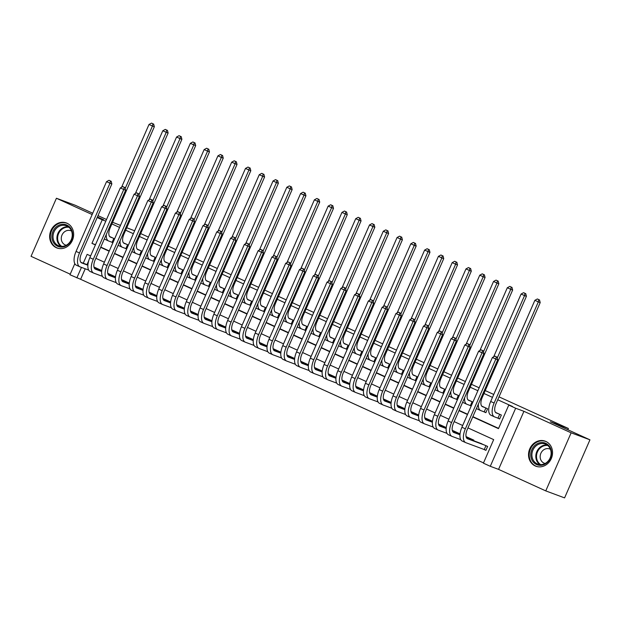 <?xml version="1.0" encoding="UTF-8"?>
<svg xmlns="http://www.w3.org/2000/svg" width="621" height="621" viewBox="0 0 621 621"><rect width="100%" height="100%" fill="white"/><g stroke="black" fill="none" stroke-linecap="round" stroke-linejoin="round"><path stroke-width="0.93" d="M56.301 247.694A13.367 11.807 -69.6 0 0 56.992 247.981A13.367 11.807 -69.6 0 0 72.564 239.962A13.367 11.807 -69.6 0 0 66.998 223.211A13.367 11.807 -69.6 0 0 66.307 222.931A13.367 11.807 -69.6 0 0 50.736 230.95A13.367 11.807 -69.6 0 0 56.301 247.694M535.186 465.936A13.367 11.807 -69.6 0 0 535.876 466.224A13.367 11.807 -69.6 0 0 551.448 458.205A13.367 11.807 -69.6 0 0 545.882 441.453A13.367 11.807 -69.6 0 0 545.191 441.166A13.367 11.807 -69.6 0 0 529.62 449.185A13.367 11.807 -69.6 0 0 535.186 465.936M85.217 268.792L80.621 279.295L69.971 274.754L74.823 263.646M92.739 213.228L75.234 205.256L56.418 198.254L31.05 256.326L70.22 274.179M499.012 396.858L568.394 428.482L550.33 421.768L589.95 439.823L564.582 497.887L545.766 490.893L571.134 432.821L523.93 411.312L515.655 408.238L490.287 466.301L483.394 463.165L493.679 439.621L467.955 427.9M523.93 411.312L498.562 469.383L545.766 490.893M498.562 469.383L490.287 466.301M80.621 279.295L483.511 462.901M589.95 439.823L571.134 432.821M114.613 238.798L109.653 236.539M128.392 245.078L123.432 242.819M142.178 251.358L137.218 249.099M155.956 257.637L150.996 255.378M169.735 263.925L164.775 261.658M183.521 270.205L178.561 267.938M197.299 276.485L192.339 274.218M211.078 282.765L206.118 280.498M224.864 289.044L219.904 286.786M238.643 295.324L233.682 293.065M252.421 301.604L247.461 299.345M266.199 307.884L261.239 305.625M279.986 314.164L275.025 311.905M293.764 320.444L288.804 318.185M307.542 326.724L302.582 324.465M321.329 333.003L316.368 330.745M335.107 339.283L330.147 337.024M348.886 345.563L343.925 343.304M362.672 351.843L357.712 349.584M376.45 358.123L371.49 355.864M390.229 364.403L385.268 362.144M404.007 370.683L399.055 368.424M417.793 376.963L412.833 374.704M431.572 383.242L426.611 380.983M445.35 389.53L440.39 387.263M459.136 395.81L454.176 393.543M472.915 402.09L467.955 399.823M483.448 411.591L485.863 412.693L487.57 408.765L481.733 406.103M483.518 449.262L485.925 450.357L487.64 446.437L479.296 442.843M88.687 260.836L87.033 264.616M473.613 440.731L473.862 440.157L466.053 436.594M460.045 433.862L452.267 430.314M460.029 433.994L459.827 434.444M446.266 427.582L438.488 424.034M446.251 427.714L446.049 428.164M432.48 421.302L424.71 417.754M432.464 421.434L432.27 421.884M418.701 415.022L410.923 411.475M418.686 415.146L418.484 415.604M404.923 408.734L397.145 405.195M404.908 408.866L404.706 409.324M391.137 402.455L383.367 398.915M391.129 402.587L390.927 403.045M377.358 396.175L369.58 392.635M377.343 396.307L377.141 396.765M363.58 389.895L355.802 386.355M363.564 390.027L363.363 390.485M349.802 383.615L342.024 380.075M349.786 383.747L349.584 384.205M336.015 377.335L328.245 373.795M336 377.467L335.806 377.925M322.237 371.055L314.459 367.516M322.221 371.187L322.02 371.645M308.458 364.775L300.68 361.236M308.443 364.907L308.241 365.365M294.672 358.496L286.902 354.956M294.657 358.627L294.463 359.085M280.894 352.216L273.116 348.668M280.878 352.348L280.676 352.806M267.115 345.936L259.337 342.388M267.1 346.068L266.898 346.526M253.329 339.656L245.559 336.108M253.314 339.788L253.12 340.246M239.551 333.376L231.773 329.829M239.535 333.508L239.333 333.966M225.772 327.096L217.994 323.549M225.757 327.228L225.555 327.686M211.994 320.816L204.216 317.269M211.978 320.948L211.777 321.406M198.208 314.536L190.43 310.989M198.192 314.668L197.998 315.126M184.429 308.257L176.651 304.709M184.414 308.389L184.212 308.839M170.651 301.977L162.873 298.429M170.635 302.109L170.433 302.559M156.865 295.697L149.094 292.149M156.849 295.829L156.655 296.279M143.086 289.417L135.308 285.87M143.071 289.541L142.869 289.999M129.308 283.129L121.53 279.59M129.292 283.261L129.09 283.719M115.522 276.85L107.751 273.31M115.506 276.982L115.312 277.44M101.743 270.57L93.965 267.03M101.728 270.702L101.526 271.16M472.752 416.916L498.477 428.637L508.762 405.094L512.527 406.499L497.747 399.761M492.476 397.362L483.969 393.481M477.883 390.71L470.19 387.201M464.104 384.43L456.404 380.921M450.326 378.15L442.626 374.642M436.54 371.87L428.847 368.362M422.761 365.59L415.061 362.082M408.983 359.311L401.282 355.802M395.204 353.031L387.504 349.522M381.418 346.743L373.718 343.234M367.64 340.463L359.939 336.955M353.861 334.183L346.161 330.675M340.075 327.904L332.382 324.395M326.297 321.624L318.596 318.115M312.518 315.344L304.818 311.835M298.732 309.064L291.039 305.555M284.954 302.784L277.253 299.275M271.175 296.504L263.475 292.996M257.397 290.224L249.696 286.716M243.611 283.944L235.91 280.436M229.832 277.665L222.132 274.156M216.054 271.385L208.353 267.876M202.267 265.105L194.567 261.596M188.489 258.825L180.789 255.316M174.711 252.545L167.01 249.037M160.924 246.265L153.232 242.757M147.146 239.985L139.446 236.477M133.368 233.706L125.667 230.197M119.581 227.426L111.889 223.917M100.788 247.088L109.304 250.962M114.567 253.368L123.082 257.241M128.353 259.648L136.861 263.521M142.131 265.928L150.639 269.801M155.91 272.208L164.425 276.081M169.696 278.487L178.204 282.361M183.474 284.767L191.982 288.641M197.253 291.047L205.768 294.928M211.031 297.327L219.547 301.208M224.818 303.607L233.325 307.488M238.596 309.887L247.111 313.768M252.374 316.167L260.89 320.048M266.161 322.446L274.668 326.328M279.939 328.726L288.447 332.608M293.717 335.006L302.233 338.887M307.504 341.286L316.011 345.167M321.282 347.566L329.79 351.447M335.061 353.846L343.576 357.727M348.847 360.126L357.354 364.007M362.625 366.406L371.133 370.287M376.404 372.693L384.919 376.567M390.182 378.973L398.698 382.846M403.968 385.253L412.476 389.126M417.747 391.533L426.262 395.406M431.525 397.813L440.041 401.686M445.311 404.092L453.819 407.966M459.09 410.372L467.597 414.246M472.868 416.652L498.593 428.374M497.227 417.871L499.641 418.973L501.357 415.045L495.519 412.391M469.67 405.311L471.199 406.01M455.884 399.031L457.421 399.73M442.105 392.751L443.642 393.45M428.327 386.472L429.856 387.17M414.541 380.192L416.078 380.89M400.762 373.912L402.299 374.61M386.984 367.632L388.513 368.331M373.198 361.352L374.735 362.051M359.419 355.072L360.956 355.771M345.641 348.792L347.17 349.491M331.862 342.513L333.392 343.211M318.076 336.225L319.613 336.931M304.298 329.945L305.835 330.644M290.519 323.665L292.049 324.364M276.733 317.385L278.27 318.084M262.955 311.105L264.492 311.804M249.176 304.826L250.705 305.524M235.39 298.546L236.927 299.244M221.612 292.266L223.149 292.965M207.833 285.986L209.362 286.685M194.055 279.706L195.584 280.405M180.269 273.426L181.806 274.125M166.49 267.146L168.019 267.845M152.712 260.867L154.241 261.565M138.925 254.587L140.462 255.285M125.147 248.307L126.684 249.005M111.369 242.027L112.898 242.726M126.746 227.728L134.633 230.802M140.711 233.574L148.411 237.082M154.497 239.853L162.197 243.362M168.275 246.133L175.976 249.642M182.054 252.413L189.754 255.922M195.84 258.693L203.533 262.202M209.619 264.973L217.319 268.482M223.397 271.253L231.097 274.761M237.183 277.54L244.876 281.049M250.962 283.82L258.662 287.329M264.74 290.1L272.44 293.609M278.519 296.38L286.219 299.889M292.305 302.66L300.005 306.169M306.083 308.94L313.784 312.448M319.862 315.22L327.562 318.728M333.648 321.499L341.348 325.008M347.426 327.779L355.127 331.288M361.205 334.059L368.905 337.568M374.991 340.339L382.683 343.848M388.769 346.619L396.47 350.128M402.548 352.899L410.248 356.407M416.334 359.179L424.027 362.687M430.112 365.459L437.813 368.967M443.891 371.738L451.591 375.247M457.669 378.018L465.37 381.527M471.455 384.298L479.156 387.807M485.234 390.578L493.749 394.459M567.842 429.748L568.394 428.482M97.233 217.397L103.622 219.764L97.427 216.946M92.164 214.548L56.418 198.254M97.179 217.529L102.232 219.826L91.947 243.37L95.401 244.946M105.795 221.154L102.232 219.826M508.762 405.094L515.655 408.238M112.603 222.279L120.474 225.392M98.009 215.627L106.517 219.508M90.604 255.93L87.142 254.354L83.276 263.219M81.452 267.387L76.857 277.897M462.684 425.501L454.176 421.62M448.905 419.222L440.398 415.34M435.127 412.942L426.611 409.06M421.341 406.662L412.833 402.781M407.562 400.374L399.055 396.501M393.784 394.094L385.268 390.221M379.998 387.815L371.49 383.941M366.219 381.535L357.712 377.661M352.441 375.255L343.925 371.381M338.662 368.975L330.147 365.101M324.876 362.695L316.368 358.822M311.098 356.415L302.582 352.534M297.319 350.135L288.804 346.254M283.533 343.855L275.025 339.974M269.755 337.576L261.247 333.694M255.976 331.296L247.461 327.414M242.19 325.016L233.682 321.135M228.412 318.736L219.904 314.855M214.633 312.456L206.118 308.575M200.855 306.176L192.339 302.295M187.068 299.896L178.561 296.015M173.29 293.617L164.775 289.735M159.512 287.337L150.996 283.455M145.725 281.057L137.218 277.176M131.947 274.769L123.432 270.896M118.169 268.489L109.653 264.616M104.382 262.209L95.875 258.336M100.672 247.344L109.187 251.226M114.45 253.624L122.966 257.505M128.236 259.912L136.744 263.785M142.015 266.192L150.53 270.065M155.793 272.472L164.309 276.345M169.58 278.751L178.087 282.625M183.358 285.031L191.873 288.905M197.136 291.311L205.652 295.185M210.923 297.591L219.43 301.472M224.701 303.871L233.209 307.752M238.48 310.151L246.995 314.032M252.266 316.431L260.773 320.312M266.044 322.71L274.552 326.592M279.823 328.99L288.338 332.872M293.601 335.27L302.116 339.151M307.387 341.55L315.895 345.431M321.166 347.83L329.681 351.711M334.944 354.11L343.46 357.991M348.73 360.39L357.238 364.271M362.509 366.669L371.016 370.551M376.287 372.949L384.803 376.831M390.073 379.229L398.581 383.11M403.852 385.517L412.36 389.39M417.63 391.797L426.146 395.67M431.416 398.077L439.924 401.95M445.195 404.356L453.703 408.23M458.973 410.636L467.489 414.51M95.51 244.697L91.947 243.37M498.942 413.951L496.35 412.981A8.57 4.005 -65.5 0 1 496.226 412.934A8.57 4.005 -65.5 0 1 496.008 403.735L540.2 302.59L538.322 301.891L494.13 403.037A12.847 6.008 114.5 0 0 494.448 416.831A12.847 6.008 114.5 0 0 494.634 416.908L497.988 418.15L499.68 414.285M499.695 418.849L497.988 418.15M538.741 299.586L537.367 298.957L538.741 299.586L538.322 301.891L534.875 300.316L490.683 401.469A12.847 6.008 114.5 0 0 491.001 415.263A12.847 6.008 114.5 0 0 491.188 415.333M534.875 300.316L537.367 298.957M539.494 299.865L540.2 302.59M485.979 450.241L484.271 449.542L485.964 445.668M485.226 445.335L467.582 438.775A8.57 4.005 -65.5 0 1 467.458 438.721A8.57 4.005 -65.5 0 1 467.248 429.53L497.724 359.769L495.837 359.07L465.362 428.832A12.847 6.008 114.5 0 0 465.68 442.618A12.847 6.008 114.5 0 0 465.866 442.695L484.271 449.542M481.787 443.767L466.751 438.178M496.264 356.764L494.883 356.136L496.264 356.764L495.837 359.07L492.399 357.502L461.915 427.256A12.847 6.008 114.5 0 0 462.234 441.05A12.847 6.008 114.5 0 0 462.42 441.127M492.399 357.502L494.883 356.136M497.017 357.044L497.724 359.769M545.766 443.324A11.566 10.215 110.4 0 1 550.439 458.158A11.566 10.215 110.4 0 1 536.505 464.508A11.566 10.215 110.4 0 1 531.832 449.682A11.566 10.215 110.4 0 1 545.766 443.324M537.227 463.864A10.712 9.462 -69.6 0 0 537.778 464.097A10.712 9.462 -69.6 0 0 550.253 457.669A10.712 9.462 -69.6 0 0 545.797 444.248A10.712 9.462 -69.6 0 0 545.246 444.023A10.712 9.462 -69.6 0 0 532.764 450.442A10.712 9.462 -69.6 0 0 537.227 463.864M550.423 449.301A7.623 6.738 -69.6 0 0 550.059 449.115A7.623 6.738 -69.6 0 0 549.663 448.952A7.623 6.738 -69.6 0 0 540.782 453.532A7.623 6.738 -69.6 0 0 543.957 463.087A7.623 6.738 -69.6 0 0 544.353 463.25A7.623 6.738 -69.6 0 0 545.153 463.483M546.744 441.896A13.282 11.729 -69.6 0 0 546.449 441.756A13.282 11.729 -69.6 0 0 545.766 441.469A13.282 11.729 -69.6 0 0 530.295 449.441A13.282 11.729 -69.6 0 0 535.822 466.084A13.282 11.729 -69.6 0 0 536.505 466.363A13.282 11.729 -69.6 0 0 537.522 466.682M72.618 234.055A11.566 10.215 110.4 0 1 62.892 246.972A11.566 10.215 110.4 0 1 51.885 237.307A11.566 10.215 110.4 0 1 61.611 224.383A11.566 10.215 110.4 0 1 72.618 234.055M53.026 237.323A10.712 9.462 -69.6 0 0 58.894 245.854A10.712 9.462 -69.6 0 0 72.23 234.311A10.712 9.462 -69.6 0 0 66.362 225.78A10.712 9.462 -69.6 0 0 53.026 237.323M71.539 231.059A7.623 6.738 -69.6 0 0 70.778 230.717A7.623 6.738 -69.6 0 0 61.285 238.93A7.623 6.738 -69.6 0 0 65.469 245.008A7.623 6.738 -69.6 0 0 66.268 245.241M67.86 223.653A13.282 11.729 -69.6 0 0 66.882 223.234A13.282 11.729 -69.6 0 0 50.348 237.548A13.282 11.729 -69.6 0 0 57.621 248.128A13.282 11.729 -69.6 0 0 58.646 248.447M485.164 407.671L482.564 406.701A8.57 4.005 -65.5 0 1 482.439 406.654A8.57 4.005 -65.5 0 1 482.23 397.456L526.422 296.31L524.543 295.612L497.266 358.03M485.909 412.569L484.209 411.87L485.894 408.005M478.411 403.96A12.847 6.008 114.5 0 0 480.662 410.551A12.847 6.008 114.5 0 0 480.848 410.628L484.209 411.87M524.962 293.306L523.581 292.677L524.962 293.306L524.543 295.612L521.097 294.036L493.672 356.803M476.447 408.463A12.847 6.008 114.5 0 0 477.223 408.983A12.847 6.008 114.5 0 0 477.409 409.053M521.097 294.036L523.581 292.677M525.715 293.586L526.422 296.31M471.378 401.391L468.785 400.421A8.57 4.005 -65.5 0 1 468.661 400.374A8.57 4.005 -65.5 0 1 468.451 391.176L512.643 290.03L510.757 289.332L483.487 351.75M471.238 405.924L470.423 405.591L472.115 401.725M464.632 397.681A12.847 6.008 114.5 0 0 466.883 404.271A12.847 6.008 114.5 0 0 467.07 404.349L470.423 405.591M511.184 287.026L509.802 286.397L511.184 287.026L510.757 289.332L507.31 287.756L479.893 350.523M462.668 402.183A12.847 6.008 114.5 0 0 463.437 402.695A12.847 6.008 114.5 0 0 463.623 402.773M507.31 287.756L509.802 286.397M511.937 287.306L512.643 290.03M457.599 395.111L455.007 394.141A8.57 4.005 -65.5 0 1 454.882 394.094A8.57 4.005 -65.5 0 1 454.665 384.896L498.857 283.75L496.979 283.044L469.709 345.462M457.46 399.645L456.645 399.311L458.337 395.445M450.854 391.401A12.847 6.008 114.5 0 0 453.105 397.991A12.847 6.008 114.5 0 0 453.291 398.069L456.645 399.311M497.398 280.746L496.024 280.118L497.398 280.746L496.979 283.044L493.532 281.476L466.115 344.236M448.89 395.903A12.847 6.008 114.5 0 0 449.658 396.415A12.847 6.008 114.5 0 0 449.845 396.493M493.532 281.476L496.024 280.118M498.151 281.026L498.857 283.75M443.821 388.824L441.22 387.861A8.57 4.005 -65.5 0 1 441.096 387.807A8.57 4.005 -65.5 0 1 440.887 378.616L485.079 277.471L483.2 276.764L455.93 339.182M443.673 393.365L442.866 393.031L444.551 389.165M437.068 385.121A12.847 6.008 114.5 0 0 439.319 391.711A12.847 6.008 114.5 0 0 439.513 391.789L442.866 393.031M483.619 274.466L482.238 273.838L483.619 274.466L483.2 276.764L479.754 275.196L452.329 337.956M435.104 389.623A12.847 6.008 114.5 0 0 435.88 390.135A12.847 6.008 114.5 0 0 436.066 390.213M479.754 275.196L482.238 273.838M484.372 274.746L485.079 277.471M459.959 434.785L453.796 432.495A8.57 4.005 -65.5 0 1 453.672 432.441A8.57 4.005 -65.5 0 1 453.462 423.25L483.938 353.489L482.059 352.79L451.583 422.552A12.847 6.008 114.5 0 0 451.902 436.338A12.847 6.008 114.5 0 0 452.088 436.416L460.766 439.645M471.448 439.055L466.177 437.099M468.001 437.487L466.092 436.773M459.982 434.506L452.965 431.898M482.478 350.485L481.104 349.856L482.478 350.485L482.059 352.79L478.612 351.222L448.137 420.976A12.847 6.008 114.5 0 0 448.455 434.77A12.847 6.008 114.5 0 0 448.641 434.847M471.882 440.087L472.185 439.389M478.612 351.222L481.104 349.856M483.231 350.764L483.938 353.489M446.181 428.506L440.017 426.216A8.57 4.005 -65.5 0 1 439.893 426.161A8.57 4.005 -65.5 0 1 439.684 416.97L470.159 347.209L468.281 346.51L437.797 416.272A12.847 6.008 114.5 0 0 438.115 430.058A12.847 6.008 114.5 0 0 438.302 430.136L446.988 433.365M457.669 432.775L452.398 430.819M454.223 431.207L452.305 430.493M446.196 428.226L439.187 425.618M468.7 344.205L467.326 343.576L468.7 344.205L468.281 346.51L464.834 344.934L434.358 414.696A12.847 6.008 114.5 0 0 434.669 428.49A12.847 6.008 114.5 0 0 434.855 428.568M458.096 433.807L458.399 433.109M464.834 344.934L467.326 343.576M469.453 344.484L470.159 347.209M432.395 422.226L426.239 419.936A8.57 4.005 -65.5 0 1 426.115 419.881A8.57 4.005 -65.5 0 1 425.905 410.691L456.381 340.929L454.494 340.23L424.019 409.992A12.847 6.008 114.5 0 0 424.337 423.778A12.847 6.008 114.5 0 0 424.523 423.856L433.21 427.085M443.891 426.495L438.62 424.539M440.444 424.927L438.527 424.213M432.418 421.946L425.408 419.338M454.921 337.925L453.54 337.296L454.921 337.925L454.494 340.23L451.056 338.655L420.572 408.416A12.847 6.008 114.5 0 0 420.891 422.21A12.847 6.008 114.5 0 0 421.077 422.288M444.318 427.527L444.62 426.829M451.056 338.655L453.54 337.296M455.674 338.204L456.381 340.929M418.616 415.946L412.453 413.656A8.57 4.005 -65.5 0 1 412.328 413.602A8.57 4.005 -65.5 0 1 412.119 404.411L442.602 334.649L440.716 333.951L410.24 403.704A12.847 6.008 114.5 0 0 410.559 417.498A12.847 6.008 114.5 0 0 410.745 417.576L419.423 420.805M430.105 420.215L424.834 418.259M426.658 418.647L424.748 417.933M418.639 415.659L411.622 413.058M441.143 331.645L439.761 331.016L441.143 331.645L440.716 333.951L437.269 332.375L406.794 402.136A12.847 6.008 114.5 0 0 407.112 415.93A12.847 6.008 114.5 0 0 407.298 416.008M430.539 421.24L430.842 420.549M437.269 332.375L439.761 331.016M441.888 331.925L442.602 334.649M430.043 382.544L427.442 381.581A8.57 4.005 -65.5 0 1 427.318 381.527A8.57 4.005 -65.5 0 1 427.108 372.336L471.3 271.191L469.414 270.484L442.144 332.903M429.895 387.085L429.08 386.751L430.772 382.885M423.289 378.841A12.847 6.008 114.5 0 0 425.54 385.431A12.847 6.008 114.5 0 0 425.727 385.509L429.08 386.751M469.841 268.187L468.459 267.558L469.841 268.187L469.414 270.484L465.967 268.916L438.55 331.676M421.325 383.343A12.847 6.008 114.5 0 0 422.094 383.856A12.847 6.008 114.5 0 0 422.28 383.933M465.967 268.916L468.459 267.558M470.594 268.466L471.3 271.191M404.838 409.666L398.674 407.376A8.57 4.005 -65.5 0 1 398.55 407.322A8.57 4.005 -65.5 0 1 398.34 398.131L428.816 328.369L426.938 327.671L396.462 397.424A12.847 6.008 114.5 0 0 396.772 411.218A12.847 6.008 114.5 0 0 396.959 411.296L405.645 414.525M416.326 413.935L411.055 411.979M412.88 412.367L410.97 411.653M404.853 409.379L397.844 406.778M427.357 325.365L425.983 324.736L427.357 325.365L426.938 327.671L423.491 326.095L393.015 395.856A12.847 6.008 114.5 0 0 393.326 409.65A12.847 6.008 114.5 0 0 393.512 409.728M416.753 414.96L417.064 414.269M423.491 326.095L425.983 324.736M428.11 325.645L428.816 328.369M416.256 376.264L413.664 375.301A8.57 4.005 -65.5 0 1 413.539 375.247A8.57 4.005 -65.5 0 1 413.33 366.056L457.514 264.903L455.635 264.204L428.366 326.623M416.117 380.805L415.302 380.471L416.994 376.598M409.511 372.561A12.847 6.008 114.5 0 0 411.762 379.152A12.847 6.008 114.5 0 0 411.948 379.221L415.302 380.471M456.055 261.907L454.681 261.278L456.055 261.907L455.635 264.204L452.189 262.636L424.772 325.396M407.547 377.063A12.847 6.008 114.5 0 0 408.315 377.576A12.847 6.008 114.5 0 0 408.502 377.653M452.189 262.636L454.681 261.278M456.808 262.186L457.514 264.903M391.051 403.386L384.896 401.096A8.57 4.005 -65.5 0 1 384.772 401.042A8.57 4.005 -65.5 0 1 384.562 391.851L415.038 322.089L413.159 321.391L382.676 391.145A12.847 6.008 114.5 0 0 382.994 404.939A12.847 6.008 114.5 0 0 383.18 405.016L391.867 408.245M402.548 407.655L397.277 405.699M399.101 406.087L397.184 405.373M391.075 403.099L384.065 400.498M413.578 319.085L412.197 318.457L413.578 319.085L413.159 321.391L409.713 319.815L379.229 389.577A12.847 6.008 114.5 0 0 379.547 403.371A12.847 6.008 114.5 0 0 379.734 403.448M402.975 408.68L403.277 407.989M409.713 319.815L412.197 318.457M414.331 319.365L415.038 322.089M402.478 369.984L399.877 369.021A8.57 4.005 -65.5 0 1 399.753 368.967A8.57 4.005 -65.5 0 1 399.544 359.776L443.736 258.623L441.857 257.925L414.587 320.343M402.33 374.525L401.523 374.191L403.215 370.318M395.732 366.281A12.847 6.008 114.5 0 0 397.983 372.864A12.847 6.008 114.5 0 0 398.17 372.942L401.523 374.191M442.276 255.627L440.902 254.998L442.276 255.627L441.857 257.925L438.41 256.357L410.986 319.116M393.761 370.784A12.847 6.008 114.5 0 0 394.537 371.296A12.847 6.008 114.5 0 0 394.723 371.374M438.41 256.357L440.902 254.998M443.029 255.906L443.736 258.623M377.273 397.106L371.117 394.816A8.57 4.005 -65.5 0 1 370.993 394.762A8.57 4.005 -65.5 0 1 370.776 385.563L401.259 315.81L399.373 315.103L368.897 384.865A12.847 6.008 114.5 0 0 369.216 398.659A12.847 6.008 114.5 0 0 369.402 398.736L378.08 401.966M388.762 401.376L383.499 399.419M385.323 399.808L383.405 399.093M377.296 396.819L370.279 394.219M399.8 312.805L398.418 312.177L399.8 312.805L399.373 315.103L395.926 313.535L365.451 383.297A12.847 6.008 114.5 0 0 365.769 397.091A12.847 6.008 114.5 0 0 365.955 397.168M389.196 402.4L389.499 401.709M395.926 313.535L398.418 312.177M400.553 313.085L401.259 315.81M388.699 363.704L386.099 362.742A8.57 4.005 -65.5 0 1 385.975 362.687A8.57 4.005 -65.5 0 1 385.765 353.496L429.957 252.343L428.071 251.645L400.801 314.063M388.552 368.245L387.737 367.911L389.429 364.038M381.946 360.001A12.847 6.008 114.5 0 0 384.197 366.584A12.847 6.008 114.5 0 0 384.383 366.662L387.737 367.911M428.498 249.347L427.116 248.718L428.498 249.347L428.071 251.645L424.632 250.077L397.207 312.837M379.982 364.504A12.847 6.008 114.5 0 0 380.751 365.016A12.847 6.008 114.5 0 0 380.937 365.094M424.632 250.077L427.116 248.718M429.251 249.626L429.957 252.343M363.495 390.826L357.331 388.536A8.57 4.005 -65.5 0 1 357.207 388.482A8.57 4.005 -65.5 0 1 356.997 379.284L387.473 309.53L385.594 308.823L355.119 378.585A12.847 6.008 114.5 0 0 355.429 392.379A12.847 6.008 114.5 0 0 355.616 392.456L364.302 395.686M374.983 395.096L369.712 393.14M371.537 393.528L369.627 392.814M363.51 390.539L356.501 387.931M386.014 306.526L384.64 305.897L386.014 306.526L385.594 308.823L382.148 307.255L351.672 377.017A12.847 6.008 114.5 0 0 351.991 390.811A12.847 6.008 114.5 0 0 352.177 390.888M375.418 396.12L375.721 395.43M382.148 307.255L384.64 305.897M386.767 306.805L387.473 309.53M374.913 357.424L372.321 356.462A8.57 4.005 -65.5 0 1 372.196 356.407A8.57 4.005 -65.5 0 1 371.987 347.217L416.171 246.063L414.292 245.365L387.023 307.783M374.774 361.965L373.958 361.632L375.651 357.758M368.168 353.722A12.847 6.008 114.5 0 0 370.419 360.304A12.847 6.008 114.5 0 0 370.605 360.382L373.958 361.632M414.712 243.067L413.338 242.438L414.712 243.067L414.292 245.365L410.846 243.797L383.429 306.557M366.204 358.224A12.847 6.008 114.5 0 0 366.972 358.736A12.847 6.008 114.5 0 0 367.158 358.814M410.846 243.797L413.338 242.438M415.465 243.347L416.171 246.063M349.708 384.539L343.553 382.249A8.57 4.005 -65.5 0 1 343.429 382.202A8.57 4.005 -65.5 0 1 343.219 373.004L373.695 303.25L371.816 302.543L341.333 372.305A12.847 6.008 114.5 0 0 341.651 386.099A12.847 6.008 114.5 0 0 341.837 386.177L350.523 389.406M361.205 388.816L355.934 386.852M357.758 387.248L355.841 386.534M349.732 384.259L342.722 381.651M372.235 300.246L370.853 299.617L372.235 300.246L371.816 302.543L368.369 300.975L337.894 370.737A12.847 6.008 114.5 0 0 338.204 384.531A12.847 6.008 114.5 0 0 338.391 384.609M361.632 389.841L361.934 389.15M368.369 300.975L370.853 299.617M372.988 300.525L373.695 303.25M361.135 351.144L358.534 350.182A8.57 4.005 -65.5 0 1 358.41 350.128A8.57 4.005 -65.5 0 1 358.201 340.937L402.392 239.784L400.514 239.085L373.244 301.503M360.995 355.686L360.18 355.352L361.872 351.478M354.389 347.442A12.847 6.008 114.5 0 0 356.64 354.024A12.847 6.008 114.5 0 0 356.827 354.102L360.18 355.352M400.933 236.787L399.559 236.159L400.933 236.787L400.514 239.085L397.067 237.517L369.65 300.277M352.418 351.944A12.847 6.008 114.5 0 0 353.194 352.456A12.847 6.008 114.5 0 0 353.38 352.534M397.067 237.517L399.559 236.159M401.686 237.067L402.392 239.784M335.93 378.259L329.774 375.969A8.57 4.005 -65.5 0 1 329.65 375.922A8.57 4.005 -65.5 0 1 329.433 366.724L359.916 296.962L358.03 296.264L327.554 366.025A12.847 6.008 114.5 0 0 327.872 379.819A12.847 6.008 114.5 0 0 328.059 379.897L336.737 383.126M347.418 382.536L342.155 380.572M343.98 380.96L342.062 380.254M335.953 377.979L328.936 375.371M358.457 293.966L357.075 293.337L358.457 293.966L358.03 296.264L354.583 294.696L324.108 364.457A12.847 6.008 114.5 0 0 324.426 378.251A12.847 6.008 114.5 0 0 324.612 378.329M347.853 383.561L348.156 382.87M354.583 294.696L357.075 293.337M359.21 294.245L359.916 296.962M347.356 344.865L344.756 343.902A8.57 4.005 -65.5 0 1 344.632 343.848A8.57 4.005 -65.5 0 1 344.422 334.657L388.614 233.504L386.728 232.805L359.458 295.223M347.209 349.406L346.394 349.072L348.086 345.198M340.603 341.162A12.847 6.008 114.5 0 0 342.854 347.744A12.847 6.008 114.5 0 0 343.04 347.822L346.394 349.072M387.155 230.507L385.773 229.879L387.155 230.507L386.728 232.805L383.289 231.237L355.864 293.997M338.639 345.656A12.847 6.008 114.5 0 0 339.408 346.176A12.847 6.008 114.5 0 0 339.602 346.254M383.289 231.237L385.773 229.879M387.908 230.787L388.614 233.504M322.152 371.979L315.988 369.689A8.57 4.005 -65.5 0 1 315.864 369.642A8.57 4.005 -65.5 0 1 315.654 360.444L346.13 290.682L344.251 289.984L313.776 359.745A12.847 6.008 114.5 0 0 314.086 373.539A12.847 6.008 114.5 0 0 314.273 373.617L322.959 376.846M333.64 376.256L328.369 374.292M330.193 374.68L328.284 373.974M322.167 371.7L315.157 369.091M344.671 287.686L343.297 287.057L344.671 287.686L344.251 289.984L340.805 288.416L310.329 358.177A12.847 6.008 114.5 0 0 310.647 371.971A12.847 6.008 114.5 0 0 310.834 372.049M334.075 377.281L334.377 376.59M340.805 288.416L343.297 287.057M345.423 287.965L346.13 290.682M333.57 338.585L330.977 337.622A8.57 4.005 -65.5 0 1 330.853 337.568A8.57 4.005 -65.5 0 1 330.644 328.377L374.836 227.224L372.949 226.525L345.68 288.944M333.43 343.126L332.615 342.792L334.308 338.919M326.825 334.882A12.847 6.008 114.5 0 0 329.076 341.465A12.847 6.008 114.5 0 0 329.262 341.542L332.615 342.792M373.376 224.228L371.995 223.599L373.376 224.228L372.949 226.525L369.503 224.957L342.086 287.717M324.861 339.376A12.847 6.008 114.5 0 0 325.629 339.897A12.847 6.008 114.5 0 0 325.815 339.974M369.503 224.957L371.995 223.599M374.129 224.507L374.836 227.224M308.365 365.699L302.21 363.409A8.57 4.005 -65.5 0 1 302.085 363.363A8.57 4.005 -65.5 0 1 301.876 354.164L332.351 284.402L330.473 283.704L299.99 353.465A12.847 6.008 114.5 0 0 300.308 367.259A12.847 6.008 114.5 0 0 300.494 367.337L309.18 370.566M319.862 369.976L314.591 368.012M316.415 368.4L314.498 367.694M308.389 365.42L301.379 362.811M330.892 281.406L329.518 280.777L330.892 281.406L330.473 283.704L327.026 282.136L296.551 351.897A12.847 6.008 114.5 0 0 296.861 365.691A12.847 6.008 114.5 0 0 297.048 365.769M320.289 371.001L320.591 370.31M327.026 282.136L329.518 280.777M331.645 281.686L332.351 284.402M319.792 332.305L317.199 331.342A8.57 4.005 -65.5 0 1 317.075 331.288A8.57 4.005 -65.5 0 1 316.857 322.097L361.049 220.944L359.171 220.245L331.901 282.664M319.652 336.838L318.837 336.512L320.529 332.639M313.046 328.602A12.847 6.008 114.5 0 0 315.297 335.185A12.847 6.008 114.5 0 0 315.484 335.262L318.837 336.512M359.59 217.948L358.216 217.319L359.59 217.948L359.171 220.245L355.724 218.677L328.307 281.437M311.074 333.097A12.847 6.008 114.5 0 0 311.851 333.617A12.847 6.008 114.5 0 0 312.037 333.694M355.724 218.677L358.216 217.319M360.343 218.227L361.049 220.944M294.587 359.419L288.431 357.129A8.57 4.005 -65.5 0 1 288.307 357.083A8.57 4.005 -65.5 0 1 288.097 347.884L318.573 278.123L316.687 277.424L286.211 347.186A12.847 6.008 114.5 0 0 286.529 360.98A12.847 6.008 114.5 0 0 286.716 361.057L295.394 364.286M306.083 363.696L300.812 361.733M302.637 362.121L300.719 361.414M294.61 359.14L287.601 356.532M317.114 275.126L315.732 274.498L317.114 275.126L316.687 277.424L313.248 275.856L282.765 345.618A12.847 6.008 114.5 0 0 283.083 359.412A12.847 6.008 114.5 0 0 283.269 359.481M306.51 364.721L306.813 364.03M313.248 275.856L315.732 274.498M317.867 275.406L318.573 278.123M306.013 326.025L303.413 325.062A8.57 4.005 -65.5 0 1 303.289 325.008A8.57 4.005 -65.5 0 1 303.079 315.81L347.271 214.664L345.392 213.966L318.123 276.384M305.866 330.558L305.058 330.232L306.743 326.359M299.26 322.322A12.847 6.008 114.5 0 0 301.511 328.905A12.847 6.008 114.5 0 0 301.697 328.983L305.058 330.232M345.812 211.66L344.43 211.039L345.812 211.66L345.392 213.966L341.946 212.398L314.521 275.157M297.296 326.817A12.847 6.008 114.5 0 0 298.072 327.337A12.847 6.008 114.5 0 0 298.259 327.414M341.946 212.398L344.43 211.039M346.565 211.947L347.271 214.664M280.808 353.139L274.645 350.849A8.57 4.005 -65.5 0 1 274.521 350.803A8.57 4.005 -65.5 0 1 274.311 341.604L304.787 271.843L302.908 271.144L272.433 340.906A12.847 6.008 114.5 0 0 272.751 354.7A12.847 6.008 114.5 0 0 272.937 354.777L281.616 358.007M292.297 357.417L287.026 355.453M288.85 355.841L286.941 355.134M280.832 352.86L273.814 350.252M303.327 268.846L301.953 268.218L303.327 268.846L302.908 271.144L299.462 269.576L268.986 339.338A12.847 6.008 114.5 0 0 269.304 353.132A12.847 6.008 114.5 0 0 269.491 353.202M292.732 358.441L293.034 357.75M299.462 269.576L301.953 268.218M304.08 269.126L304.787 271.843M292.227 319.745L289.634 318.783A8.57 4.005 -65.5 0 1 289.51 318.728A8.57 4.005 -65.5 0 1 289.301 309.53L333.493 208.384L331.606 207.686L304.337 270.104M292.087 324.278L291.272 323.952L292.965 320.079M285.481 316.042A12.847 6.008 114.5 0 0 287.733 322.625A12.847 6.008 114.5 0 0 287.919 322.703L291.272 323.952M332.033 205.38L330.651 204.759L332.033 205.38L331.606 207.686L328.16 206.118L300.743 268.877M283.518 320.537A12.847 6.008 114.5 0 0 284.286 321.057A12.847 6.008 114.5 0 0 284.472 321.135M328.16 206.118L330.651 204.759M332.786 205.66L333.493 208.384M267.03 346.86L260.867 344.57A8.57 4.005 -65.5 0 1 260.742 344.523A8.57 4.005 -65.5 0 1 260.533 335.324L291.008 265.563L289.13 264.864L258.654 334.626A12.847 6.008 114.5 0 0 258.965 348.42A12.847 6.008 114.5 0 0 259.151 348.497L267.837 351.727M278.519 351.137L273.248 349.173M275.072 349.561L273.155 348.855M267.046 346.58L260.036 343.972M289.549 262.567L288.175 261.938L289.549 262.567L289.13 264.864L285.683 263.296L255.208 333.058A12.847 6.008 114.5 0 0 255.518 346.844A12.847 6.008 114.5 0 0 255.705 346.922M278.945 352.161L279.248 351.47M285.683 263.296L288.175 261.938M290.302 262.846L291.008 265.563M278.449 313.465L275.856 312.503A8.57 4.005 -65.5 0 1 275.732 312.448A8.57 4.005 -65.5 0 1 275.514 303.25L319.706 202.104L317.828 201.406L290.558 263.824M278.309 317.999L277.494 317.673L279.186 313.799M271.703 309.763A12.847 6.008 114.5 0 0 273.954 316.345A12.847 6.008 114.5 0 0 274.14 316.423L277.494 317.673M318.247 199.1L316.873 198.472L318.247 199.1L317.828 201.406L314.381 199.838L286.964 262.598M269.739 314.257A12.847 6.008 114.5 0 0 270.508 314.777A12.847 6.008 114.5 0 0 270.694 314.855M314.381 199.838L316.873 198.472M319 199.38L319.706 202.104M253.244 340.58L247.088 338.29A8.57 4.005 -65.5 0 1 246.964 338.243A8.57 4.005 -65.5 0 1 246.754 329.045L277.23 259.283L275.344 258.584L244.868 328.346A12.847 6.008 114.5 0 0 245.186 342.14A12.847 6.008 114.5 0 0 245.373 342.218L254.059 345.439M264.74 344.849L259.469 342.893M261.294 343.281L259.376 342.575M253.267 340.3L246.258 337.692M275.771 256.287L274.389 255.658L275.771 256.287L275.344 258.584L271.905 257.016L241.422 326.778A12.847 6.008 114.5 0 0 241.74 340.564A12.847 6.008 114.5 0 0 241.926 340.642M265.167 345.881L265.47 345.191M271.905 257.016L274.389 255.658M276.524 256.566L277.23 259.283M264.67 307.185L262.07 306.215A8.57 4.005 -65.5 0 1 261.946 306.169A8.57 4.005 -65.5 0 1 261.736 296.97L305.928 195.825L304.049 195.126L276.78 257.544M264.523 311.719L263.715 311.393L265.4 307.519M257.917 303.483A12.847 6.008 114.5 0 0 260.168 310.065A12.847 6.008 114.5 0 0 260.362 310.143L263.715 311.393M304.469 192.821L303.087 192.192L304.469 192.821L304.049 195.126L300.603 193.558L273.178 256.318M255.953 307.977A12.847 6.008 114.5 0 0 256.729 308.497A12.847 6.008 114.5 0 0 256.915 308.575M300.603 193.558L303.087 192.192M305.221 193.1L305.928 195.825M239.465 334.3L233.302 332.01A8.57 4.005 -65.5 0 1 233.178 331.956A8.57 4.005 -65.5 0 1 232.968 322.765L263.451 253.003L261.565 252.305L231.09 322.066A12.847 6.008 114.5 0 0 231.408 335.86A12.847 6.008 114.5 0 0 231.594 335.938L240.273 339.159M250.954 338.569L245.683 336.613M247.507 337.001L245.598 336.287M239.489 334.02L232.471 331.412M261.992 250.007L260.61 249.378L261.992 250.007L261.565 252.305L258.119 250.737L227.643 320.498A12.847 6.008 114.5 0 0 227.961 334.284A12.847 6.008 114.5 0 0 228.148 334.362M251.389 339.602L251.691 338.911M258.119 250.737L260.61 249.378M262.745 250.286L263.451 253.003M250.892 300.906L248.291 299.935A8.57 4.005 -65.5 0 1 248.167 299.889A8.57 4.005 -65.5 0 1 247.958 290.69L292.149 189.545L290.263 188.846L262.993 251.264M250.744 305.439L249.929 305.105L251.621 301.239M244.138 297.203A12.847 6.008 114.5 0 0 246.39 303.785A12.847 6.008 114.5 0 0 246.576 303.863L249.929 305.105M290.69 186.541L289.308 185.912L290.69 186.541L290.263 188.846L286.817 187.27L259.399 250.038M242.174 301.697A12.847 6.008 114.5 0 0 242.943 302.217A12.847 6.008 114.5 0 0 243.129 302.295M286.817 187.27L289.308 185.912M291.443 186.82L292.149 189.545M225.687 328.02L219.524 325.73A8.57 4.005 -65.5 0 1 219.399 325.676A8.57 4.005 -65.5 0 1 219.19 316.485L249.665 246.723L247.787 246.025L217.311 315.786A12.847 6.008 114.5 0 0 217.622 329.58A12.847 6.008 114.5 0 0 217.808 329.65L226.494 332.879M237.175 332.289L231.905 330.333M233.729 330.721L231.819 330.007M225.702 327.741L218.693 325.132M248.206 243.719L246.832 243.098L248.206 243.719L247.787 246.025L244.34 244.457L213.865 314.218A12.847 6.008 114.5 0 0 214.175 328.004A12.847 6.008 114.5 0 0 214.369 328.082M237.61 333.322L237.913 332.623M244.34 244.457L246.832 243.098M248.959 244.006L249.665 246.723M237.106 294.626L234.513 293.655A8.57 4.005 -65.5 0 1 234.389 293.609A8.57 4.005 -65.5 0 1 234.179 284.41L278.363 183.265L276.485 182.566L249.215 244.985M236.966 299.159L236.151 298.825L237.843 294.959M230.36 290.923A12.847 6.008 114.5 0 0 232.611 297.506A12.847 6.008 114.5 0 0 232.797 297.583L236.151 298.825M276.904 180.261L275.53 179.632L276.904 180.261L276.485 182.566L273.038 180.99L245.621 243.758M228.396 295.417A12.847 6.008 114.5 0 0 229.165 295.938A12.847 6.008 114.5 0 0 229.351 296.015M273.038 180.99L275.53 179.632M277.657 180.54L278.363 183.265M211.901 321.74L205.745 319.45A8.57 4.005 -65.5 0 1 205.621 319.396A8.57 4.005 -65.5 0 1 205.411 310.205L235.887 240.443L234.008 239.745L203.525 309.506A12.847 6.008 114.5 0 0 203.843 323.3A12.847 6.008 114.5 0 0 204.03 323.37L212.716 326.599M223.397 326.009L218.126 324.053M219.95 324.441L218.033 323.727M211.924 321.461L204.914 318.852M234.428 237.439L233.046 236.818L234.428 237.439L234.008 239.745L230.562 238.177L200.078 307.931A12.847 6.008 114.5 0 0 200.397 321.725A12.847 6.008 114.5 0 0 200.583 321.802M223.824 327.042L224.127 326.343M230.562 238.177L233.046 236.818M235.18 237.719L235.887 240.443M223.327 288.346L220.727 287.376A8.57 4.005 -65.5 0 1 220.602 287.329A8.57 4.005 -65.5 0 1 220.393 278.13L264.585 176.985L262.706 176.286L235.437 238.705M223.187 292.879L222.372 292.545L224.065 288.68M216.582 284.635A12.847 6.008 114.5 0 0 218.833 291.226A12.847 6.008 114.5 0 0 219.019 291.303L222.372 292.545M263.125 173.981L261.751 173.352L263.125 173.981L262.706 176.286L259.26 174.711L231.843 237.478M214.61 289.138A12.847 6.008 114.5 0 0 215.386 289.658A12.847 6.008 114.5 0 0 215.572 289.728M259.26 174.711L261.751 173.352M263.878 174.26L264.585 176.985M198.122 315.46L191.967 313.17A8.57 4.005 -65.5 0 1 191.842 313.116A8.57 4.005 -65.5 0 1 191.625 303.925L222.108 234.164L220.222 233.465L189.747 303.227A12.847 6.008 114.5 0 0 190.065 317.013A12.847 6.008 114.5 0 0 190.251 317.09L198.93 320.32M209.611 319.73L204.348 317.773M206.172 318.162L204.255 317.447M198.146 315.181L191.128 312.573M220.649 231.159L219.267 230.531L220.649 231.159L220.222 233.465L216.776 231.897L186.3 301.651A12.847 6.008 114.5 0 0 186.618 315.445A12.847 6.008 114.5 0 0 186.805 315.522M210.045 320.762L210.348 320.063M216.776 231.897L219.267 230.531M221.402 231.439L222.108 234.164M209.549 282.066L206.948 281.096A8.57 4.005 -65.5 0 1 206.824 281.049A8.57 4.005 -65.5 0 1 206.614 271.851L250.806 170.705L248.92 170.007L221.65 232.425M209.401 286.599L208.586 286.265L210.278 282.4M202.795 278.355A12.847 6.008 114.5 0 0 205.046 284.946A12.847 6.008 114.5 0 0 205.233 285.023L208.586 286.265M249.347 167.701L247.965 167.072L249.347 167.701L248.92 170.007L245.481 168.431L218.056 231.198M200.831 282.858A12.847 6.008 114.5 0 0 201.6 283.378A12.847 6.008 114.5 0 0 201.786 283.448M245.481 168.431L247.965 167.072M250.1 167.981L250.806 170.705M184.344 309.18L178.18 306.89A8.57 4.005 -65.5 0 1 178.056 306.836A8.57 4.005 -65.5 0 1 177.847 297.645L208.322 227.884L206.444 227.185L175.968 296.947A12.847 6.008 114.5 0 0 176.279 310.733A12.847 6.008 114.5 0 0 176.465 310.81L185.151 314.04M195.832 313.45L190.562 311.494M192.386 311.882L190.476 311.168M184.359 308.901L177.35 306.293M206.863 224.88L205.489 224.251L206.863 224.88L206.444 227.185L202.997 225.617L172.522 295.371A12.847 6.008 114.5 0 0 172.84 309.165A12.847 6.008 114.5 0 0 173.026 309.242M196.267 314.482L196.57 313.784M202.997 225.617L205.489 224.251M207.616 225.159L208.322 227.884M195.762 275.786L193.17 274.816A8.57 4.005 -65.5 0 1 193.046 274.769A8.57 4.005 -65.5 0 1 192.836 265.571L237.02 164.425L235.142 163.727L207.872 226.145M195.623 280.319L194.808 279.986L196.5 276.12M189.017 272.076A12.847 6.008 114.5 0 0 191.268 278.666A12.847 6.008 114.5 0 0 191.454 278.744L194.808 279.986M235.561 161.421L234.187 160.792L235.561 161.421L235.142 163.727L231.695 162.151L204.278 224.918M187.053 276.578A12.847 6.008 114.5 0 0 187.821 277.09A12.847 6.008 114.5 0 0 188.008 277.168M231.695 162.151L234.187 160.792M236.314 161.701L237.02 164.425M170.558 302.901L164.402 300.611A8.57 4.005 -65.5 0 1 164.278 300.556A8.57 4.005 -65.5 0 1 164.068 291.365L194.544 221.604L192.665 220.905L162.182 290.667A12.847 6.008 114.5 0 0 162.5 304.453A12.847 6.008 114.5 0 0 162.686 304.531L171.373 307.76M182.054 307.17L176.783 305.214M178.607 305.602L176.69 304.888M170.581 302.621L163.571 300.013M193.084 218.6L191.703 217.971L193.084 218.6L192.665 220.905L189.219 219.329L158.743 289.091A12.847 6.008 114.5 0 0 159.054 302.885A12.847 6.008 114.5 0 0 159.24 302.963M182.481 308.202L182.784 307.504M189.219 219.329L191.703 217.971M193.837 218.879L194.544 221.604M181.984 269.506L179.391 268.536A8.57 4.005 -65.5 0 1 179.259 268.489A8.57 4.005 -65.5 0 1 179.05 259.291L223.242 158.145L221.363 157.439L194.094 219.857M181.844 274.04L181.029 273.706L182.721 269.84M175.238 265.796A12.847 6.008 114.5 0 0 177.49 272.386A12.847 6.008 114.5 0 0 177.676 272.464L181.029 273.706M221.782 155.141L220.408 154.513L221.782 155.141L221.363 157.439L217.917 155.871L190.5 218.631M173.267 270.298A12.847 6.008 114.5 0 0 174.043 270.81A12.847 6.008 114.5 0 0 174.229 270.888M217.917 155.871L220.408 154.513M222.535 155.421L223.242 158.145M156.779 296.621L150.624 294.331A8.57 4.005 -65.5 0 1 150.499 294.276A8.57 4.005 -65.5 0 1 150.282 285.086L180.765 215.324L178.879 214.625L148.403 284.387A12.847 6.008 114.5 0 0 148.722 298.173A12.847 6.008 114.5 0 0 148.908 298.251L157.587 301.48M168.268 300.89L163.005 298.934M164.829 299.322L162.912 298.608M156.803 296.341L149.793 293.733M179.306 212.32L177.924 211.691L179.306 212.32L178.879 214.625L175.433 213.05L144.957 282.811A12.847 6.008 114.5 0 0 145.275 296.605A12.847 6.008 114.5 0 0 145.461 296.683M168.702 301.922L169.005 301.224M175.433 213.05L177.924 211.691M180.059 212.599L180.765 215.324M168.206 263.219L165.605 262.256A8.57 4.005 -65.5 0 1 165.481 262.202A8.57 4.005 -65.5 0 1 165.271 253.011L209.463 151.866L207.577 151.159L180.307 213.577M168.058 267.76L167.243 267.426L168.935 263.56M161.452 259.516A12.847 6.008 114.5 0 0 163.703 266.106A12.847 6.008 114.5 0 0 163.89 266.184L167.243 267.426M208.004 148.861L206.622 148.233L208.004 148.861L207.577 151.159L204.138 149.591L176.713 212.351M159.488 264.018A12.847 6.008 114.5 0 0 160.265 264.53A12.847 6.008 114.5 0 0 160.451 264.608M204.138 149.591L206.622 148.233M208.757 149.141L209.463 151.866M143.001 290.341L136.837 288.051A8.57 4.005 -65.5 0 1 136.713 287.997A8.57 4.005 -65.5 0 1 136.504 278.806L166.979 209.044L165.101 208.345L134.625 278.099A12.847 6.008 114.5 0 0 134.936 291.893A12.847 6.008 114.5 0 0 135.122 291.971L143.808 295.2M154.489 294.61L149.219 292.654M151.043 293.042L149.133 292.328M143.024 290.054L136.007 287.453M165.52 206.04L164.146 205.411L165.52 206.04L165.101 208.345L161.654 206.77L131.178 276.531A12.847 6.008 114.5 0 0 131.497 290.325A12.847 6.008 114.5 0 0 131.683 290.403M154.924 295.635L155.227 294.944M161.654 206.77L164.146 205.411M166.273 206.319L166.979 209.044M154.419 256.939L151.827 255.976A8.57 4.005 -65.5 0 1 151.703 255.922A8.57 4.005 -65.5 0 1 151.493 246.731L195.685 145.586L193.799 144.879L166.529 207.298M154.28 261.48L153.465 261.146L155.157 257.28M147.674 253.236A12.847 6.008 114.5 0 0 149.925 259.826A12.847 6.008 114.5 0 0 150.111 259.904L153.465 261.146M194.226 142.582L192.844 141.953L194.226 142.582L193.799 144.879L190.352 143.311L162.935 206.071M145.71 257.738A12.847 6.008 114.5 0 0 146.478 258.251A12.847 6.008 114.5 0 0 146.665 258.328M190.352 143.311L192.844 141.953M194.978 142.861L195.685 145.586M129.222 284.061L123.059 281.771A8.57 4.005 -65.5 0 1 122.935 281.717A8.57 4.005 -65.5 0 1 122.725 272.526L153.201 202.764L151.322 202.066L120.839 271.819A12.847 6.008 114.5 0 0 121.157 285.613A12.847 6.008 114.5 0 0 121.343 285.691L130.03 288.92M140.711 288.33L135.44 286.374M137.264 286.762L135.347 286.048M129.238 283.774L122.228 281.173M151.741 199.76L150.367 199.131L151.741 199.76L151.322 202.066L147.876 200.49L117.4 270.251A12.847 6.008 114.5 0 0 117.711 284.045A12.847 6.008 114.5 0 0 117.897 284.123M141.138 289.355L141.441 288.664M147.876 200.49L150.367 199.131M152.494 200.04L153.201 202.764M140.641 250.659L138.048 249.696A8.57 4.005 -65.5 0 1 137.924 249.642A8.57 4.005 -65.5 0 1 137.707 240.451L181.899 139.298L180.02 138.599L152.75 201.018M140.501 255.2L139.686 254.866L141.378 250.993M133.895 246.956A12.847 6.008 114.5 0 0 136.146 253.547A12.847 6.008 114.5 0 0 136.333 253.616L139.686 254.866M180.439 136.302L179.065 135.673L180.439 136.302L180.02 138.599L176.574 137.031L149.156 199.791M131.931 251.458A12.847 6.008 114.5 0 0 132.7 251.971A12.847 6.008 114.5 0 0 132.886 252.048M176.574 137.031L179.065 135.673M181.192 136.581L181.899 139.298M115.436 277.781L109.28 275.491A8.57 4.005 -65.5 0 1 109.156 275.437A8.57 4.005 -65.5 0 1 108.947 266.246L139.422 196.484L137.536 195.786L107.06 265.54A12.847 6.008 114.5 0 0 107.379 279.334A12.847 6.008 114.5 0 0 107.565 279.411L116.251 282.64M126.932 282.05L121.662 280.094M123.486 280.482L121.569 279.768M115.459 277.494L108.45 274.893M137.963 193.48L136.581 192.852L137.963 193.48L137.536 195.786L134.097 194.21L103.614 263.972A12.847 6.008 114.5 0 0 103.932 277.766A12.847 6.008 114.5 0 0 104.118 277.843M127.359 283.075L127.662 282.384M134.097 194.21L136.581 192.852M138.716 193.76L139.422 196.484M126.863 244.379L124.262 243.416A8.57 4.005 -65.5 0 1 124.138 243.362A8.57 4.005 -65.5 0 1 123.928 234.171L168.12 133.018L166.242 132.32L138.972 194.738M126.715 248.92L125.908 248.586L127.592 244.713M120.109 240.676A12.847 6.008 114.5 0 0 122.36 247.259A12.847 6.008 114.5 0 0 122.547 247.337L125.908 248.586M166.661 130.022L165.279 129.393L166.661 130.022L166.242 132.32L162.795 130.752L135.37 193.511M118.145 245.179A12.847 6.008 114.5 0 0 118.921 245.691A12.847 6.008 114.5 0 0 119.108 245.769M162.795 130.752L165.279 129.393M167.414 130.301L168.12 133.018M101.658 271.501L95.494 269.211A8.57 4.005 -65.5 0 1 95.37 269.157A8.57 4.005 -65.5 0 1 95.16 259.958L125.636 190.205L123.758 189.498L93.282 259.26A12.847 6.008 114.5 0 0 93.6 273.054A12.847 6.008 114.5 0 0 93.787 273.131L102.465 276.361M113.146 275.771L107.875 273.814M109.7 274.203L107.79 273.488M101.681 271.214L94.664 268.614M124.177 187.2L122.803 186.572L124.177 187.2L123.758 189.498L120.311 187.93L89.835 257.692A12.847 6.008 114.5 0 0 90.154 271.486A12.847 6.008 114.5 0 0 90.34 271.563M113.581 276.795L113.884 276.104M120.311 187.93L122.803 186.572M124.93 187.48L125.636 190.205M113.076 238.099L110.484 237.137A8.57 4.005 -65.5 0 1 110.359 237.082A8.57 4.005 -65.5 0 1 110.15 227.891L154.342 126.738L152.456 126.04L125.186 188.458M112.937 242.64L112.122 242.306L113.814 238.433M106.331 234.396A12.847 6.008 114.5 0 0 108.582 240.979A12.847 6.008 114.5 0 0 108.768 241.057L112.122 242.306M152.882 123.742L151.501 123.113L152.882 123.742L152.456 126.04L149.009 124.472L121.592 187.231M104.367 238.899A12.847 6.008 114.5 0 0 105.135 239.411A12.847 6.008 114.5 0 0 105.322 239.489M149.009 124.472L151.501 123.113M153.635 124.021L154.342 126.738M87.879 265.221L81.716 262.931A8.57 4.005 -65.5 0 1 81.592 262.877A8.57 4.005 -65.5 0 1 81.382 253.679L111.858 183.925L109.979 183.218L79.504 252.98A12.847 6.008 114.5 0 0 79.814 266.774A12.847 6.008 114.5 0 0 80 266.851L88.687 270.081M99.368 269.491L94.097 267.535M95.921 267.923L94.004 267.209M87.895 264.934L80.885 262.326M110.398 180.921L109.024 180.292L110.398 180.921L109.979 183.218L106.533 181.65L76.057 251.412A12.847 6.008 114.5 0 0 76.367 265.206A12.847 6.008 114.5 0 0 76.554 265.283M99.795 270.515L100.097 269.825M106.533 181.65L109.024 180.292M111.151 181.2L111.858 183.925M494.13 403.037L490.683 401.469M465.362 428.832L461.915 427.256M539.835 464.578A10.712 9.462 110.4 0 1 536.567 452.22A10.712 9.462 110.4 0 1 547.109 445.001M547.8 445.529A10.355 9.152 -69.6 0 0 537.227 452.468A10.355 9.152 -69.6 0 0 540.697 464.624M60.951 246.335A10.712 9.462 110.4 0 1 56.946 238.782A10.712 9.462 110.4 0 1 68.225 226.758M68.915 227.286A10.355 9.152 -69.6 0 0 57.637 238.868A10.355 9.152 -69.6 0 0 61.821 246.382M451.583 422.552L448.137 420.976M437.797 416.272L434.358 414.696M424.019 409.992L420.572 408.416M410.24 403.704L406.794 402.136M396.462 397.424L393.015 395.856M382.676 391.145L379.229 389.577M368.897 384.865L365.451 383.297M355.119 378.585L351.672 377.017M341.333 372.305L337.894 370.737M327.554 366.025L324.108 364.457M313.776 359.745L310.329 358.177M299.99 353.465L296.551 351.897M286.211 347.186L282.765 345.618M272.433 340.906L268.986 339.338M258.654 334.626L255.208 333.058M244.868 328.346L241.422 326.778M231.09 322.066L227.643 320.498M217.311 315.786L213.865 314.218M203.525 309.506L200.078 307.931M189.747 303.227L186.3 301.651M175.968 296.947L172.522 295.371M162.182 290.667L158.743 289.091M148.403 284.387L144.957 282.811M134.625 278.099L131.178 276.531M120.839 271.819L117.4 270.251M107.06 265.54L103.614 263.972M93.282 259.26L89.835 257.692M79.504 252.98L76.057 251.412M494.448 416.831L491.001 415.263M465.68 442.618L462.234 441.05M545.766 441.469L546.41 441.71M536.505 466.363L537.157 466.604M66.882 223.234L67.526 223.475M57.621 248.128L58.273 248.369M480.662 410.551L477.223 408.983M466.883 404.271L463.437 402.695M453.105 397.991L449.658 396.415M439.319 391.711L435.88 390.135M451.902 436.338L448.455 434.77M438.115 430.058L434.669 428.49M424.337 423.778L420.891 422.21M410.559 417.498L407.112 415.93M425.54 385.431L422.094 383.856M396.772 411.218L393.326 409.65M411.762 379.152L408.315 377.576M382.994 404.939L379.547 403.371M397.983 372.864L394.537 371.296M369.216 398.659L365.769 397.091M384.197 366.584L380.751 365.016M355.429 392.379L351.991 390.811M370.419 360.304L366.972 358.736M341.651 386.099L338.204 384.531M356.64 354.024L353.194 352.456M327.872 379.819L324.426 378.251M342.854 347.744L339.408 346.176M314.086 373.539L310.647 371.971M329.076 341.465L325.629 339.897M300.308 367.259L296.861 365.691M315.297 335.185L311.851 333.617M286.529 360.98L283.083 359.412M301.511 328.905L298.072 327.337M272.751 354.7L269.304 353.132M287.733 322.625L284.286 321.057M258.965 348.42L255.518 346.844M273.954 316.345L270.508 314.777M245.186 342.14L241.74 340.564M260.168 310.065L256.729 308.497M231.408 335.86L227.961 334.284M246.39 303.785L242.943 302.217M217.622 329.58L214.175 328.004M232.611 297.506L229.165 295.938M203.843 323.3L200.397 321.725M218.833 291.226L215.386 289.658M190.065 317.013L186.618 315.445M205.046 284.946L201.6 283.378M176.279 310.733L172.84 309.165M191.268 278.666L187.821 277.09M162.5 304.453L159.054 302.885M177.49 272.386L174.043 270.81M148.722 298.173L145.275 296.605M163.703 266.106L160.265 264.53M134.936 291.893L131.497 290.325M149.925 259.826L146.478 258.251M121.157 285.613L117.711 284.045M136.146 253.547L132.7 251.971M107.379 279.334L103.932 277.766M122.36 247.259L118.921 245.691M93.6 273.054L90.154 271.486M108.582 240.979L105.135 239.411M79.814 266.774L76.367 265.206"/></g></svg>
